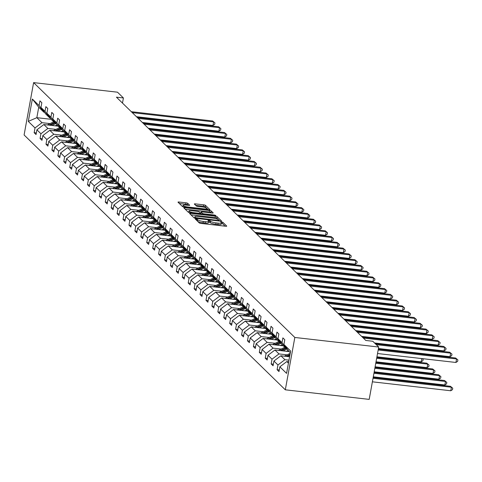<?xml version="1.0" encoding="UTF-8"?>
<svg xmlns="http://www.w3.org/2000/svg" width="482" height="482" viewBox="0 0 482 482"><rect width="100%" height="100%" fill="white"/><g stroke="black" fill="none" stroke-linecap="round" stroke-linejoin="round"><path stroke-width="0.72" d="M195.981 218.9L195.282 219.045L199.241 222.907A1.446 0.307 10.3 0 0 200.988 223.431L225.684 226.245A1.446 0.307 10.3 0 0 226.733 226.142A1.446 0.307 10.3 0 0 226.685 226.04L222.726 222.178L220.768 221.883L221.316 222.455A4.621 0.976 10.3 0 1 221.473 222.78A4.621 0.976 10.3 0 1 218.117 223.118L216.063 222.883A4.621 0.976 10.3 0 1 210.477 221.22L208.742 220.352L208.007 220.431L208.555 220.997A4.621 0.976 10.3 0 1 208.712 221.322A4.621 0.976 10.3 0 1 205.356 221.666L203.302 221.431A4.621 0.976 10.3 0 1 197.716 219.762L195.981 218.9M187.721 203.332A1.446 0.307 10.3 0 0 185.974 202.814L179.045 202.024A1.446 0.307 10.3 0 0 177.997 202.127A1.446 0.307 10.3 0 0 178.045 202.229L182.449 206.519A1.446 0.307 10.3 0 0 184.19 207.043L208.893 209.863A1.446 0.307 10.3 0 0 209.941 209.754A1.446 0.307 10.3 0 0 209.893 209.652L205.489 205.362A1.446 0.307 10.3 0 0 203.747 204.838L195.373 203.886A1.446 0.307 10.3 0 0 194.324 203.988A1.446 0.307 10.3 0 0 194.379 204.091L196.258 205.928A1.446 0.307 10.3 0 0 198.006 206.453L202.157 206.923A3.862 0.813 10.3 0 1 206.953 208.585A3.862 0.813 10.3 0 1 204.151 208.869L187.89 207.013A3.862 0.813 10.3 0 1 183.088 205.35A3.862 0.813 10.3 0 1 185.895 205.067L188.607 205.374A1.446 0.307 10.3 0 0 189.655 205.272A1.446 0.307 10.3 0 0 189.601 205.169L187.721 203.332L187.462 204.748A1.446 0.307 10.3 0 0 185.721 204.229L179.352 203.5M294.827 337.46L378.707 347.034L372.779 341.256L365.79 340.455L116.427 97.171L123.416 97.966L117.494 92.189L33.613 82.615L294.827 337.46L285.314 389.811L24.1 134.966L33.613 82.615M190.643 213.333A1.446 0.307 10.3 0 0 189.595 213.442A1.446 0.307 10.3 0 0 189.643 213.544L194.041 217.834A1.446 0.307 10.3 0 0 195.788 218.352L220.485 221.172A1.446 0.307 10.3 0 0 221.533 221.069A1.446 0.307 10.3 0 0 221.485 220.967L217.087 216.671A1.446 0.307 10.3 0 0 215.34 216.153L190.643 213.333L190.456 214.339M188.245 212.176L183.847 207.887A1.446 0.307 10.3 0 1 183.793 207.784A1.446 0.307 10.3 0 1 184.841 207.676L209.543 210.495A1.446 0.307 10.3 0 1 211.291 211.02L213.171 212.857A1.446 0.307 10.3 0 1 213.219 212.954A1.446 0.307 10.3 0 1 212.17 213.062L202.157 211.917A1.446 0.307 10.3 0 0 201.108 212.026A1.446 0.307 10.3 0 0 201.157 212.128L202.404 213.345A1.446 0.307 10.3 0 0 204.151 213.863L214.58 215.056L215.834 215.49L215.099 215.562L189.986 212.701A1.446 0.307 10.3 0 1 188.245 212.176M44.471 112.282L43.868 112.21L38.735 107.209L32.348 99.039L39.072 105.6L39.934 100.859L41.832 102.708L40.97 107.45L45.001 111.378L45.862 106.636L47.76 108.492L46.899 113.234L50.923 117.162L51.785 112.42L53.683 114.27L52.821 119.012L56.852 122.94L57.713 118.198L59.611 120.054L58.75 124.796L62.774 128.724L63.636 123.982L65.534 125.832L64.672 130.574L68.703 134.502L69.565 129.76L71.463 131.616L70.601 136.358L74.626 140.286L75.487 135.544L77.385 137.394L76.524 142.136L80.554 146.064L81.416 141.322L83.314 143.178L82.452 147.92L86.477 151.848L87.338 147.106L89.236 148.962L88.375 153.698L92.405 157.626L93.267 152.884L95.165 154.74L94.303 159.482L98.328 163.41L99.19 158.668L101.087 160.524L100.226 165.26L104.257 169.188L105.112 164.452L107.016 166.302L106.154 171.044L110.179 174.972L111.041 170.23L112.939 172.086L112.077 176.822L116.102 180.75L116.963 176.014L118.867 177.864L118.006 182.606L122.03 186.534L122.892 181.792L124.79 183.648L123.928 188.384L127.953 192.312L128.815 187.576L130.718 189.426L129.857 194.168L133.882 198.096L134.743 193.354L136.641 195.21L135.779 199.946L139.804 203.874L140.666 199.138L142.57 200.988L141.708 205.73L145.733 209.658L146.594 204.916L148.492 206.772L147.631 211.508L151.655 215.436L152.517 210.7L154.421 212.55L153.559 217.292L157.584 221.22L158.445 216.478L160.343 218.334L159.482 223.07L163.506 226.998L164.368 222.262L166.266 224.112L165.41 228.854L169.435 232.782L170.297 228.04L172.195 229.896L171.333 234.632L175.358 238.56L176.219 233.824L178.117 235.674L177.256 240.416L181.286 244.344L182.148 239.602L184.046 241.458L183.184 246.194L187.209 250.122L188.07 245.386L189.968 247.236L189.107 251.978L193.137 255.906L193.999 251.164L195.897 253.02L195.035 257.756L199.06 261.684L199.922 256.948L201.819 258.798L200.958 263.54L204.989 267.468L205.85 262.726L207.748 264.582L206.886 269.317L210.911 273.246L211.773 268.51L213.671 270.36L212.809 275.102L216.84 279.03L217.701 274.288L219.599 276.144L218.738 280.879L222.762 284.808L223.624 280.072L225.522 281.922L224.66 286.663L228.691 290.592L229.553 285.85L231.45 287.706L230.589 292.441L234.613 296.37L235.475 291.634L237.373 293.484L236.511 298.225L240.542 302.154L241.398 297.412L243.302 299.268L242.44 304.009L246.465 307.932L247.326 303.196L249.224 305.046L248.363 309.787L252.387 313.716L253.249 308.974L255.153 310.83L254.291 315.571L258.316 319.5L259.177 314.758L261.075 316.608L260.214 321.349L264.238 325.278L265.1 320.536L267.004 322.392L266.142 327.133L270.167 331.062L271.029 326.32L272.926 328.17L272.065 332.911L276.09 336.84L276.951 332.098L278.855 333.954L277.993 338.695L282.018 342.624L282.88 337.882L284.778 339.732L283.916 344.473L290.64 351.035L286.579 373.387L279.855 366.826L278.994 371.568L277.096 369.718L277.957 364.976L273.927 361.048L273.065 365.79L271.167 363.934L272.029 359.192L268.004 355.264L267.142 360.006L265.245 358.156L266.106 353.414L262.075 349.486L261.214 354.228L259.316 352.372L260.178 347.63L256.153 343.702L255.291 348.444L253.393 346.594L254.255 341.852L250.224 337.924L249.363 342.666L247.465 340.81L248.326 336.068L244.302 332.14L243.44 336.882L241.542 335.032L242.404 330.291L238.373 326.362L237.512 331.104L235.614 329.248L236.475 324.507L232.451 320.578L231.589 325.32L229.691 323.47L230.553 318.729L226.522 314.8L225.66 319.542L223.762 317.686L224.624 312.945L220.599 309.016L219.738 313.758L217.84 311.908L218.701 307.167L214.677 303.238L213.815 307.98L211.911 306.124L212.773 301.383L208.748 297.454L207.887 302.196L205.989 300.346L206.85 295.605L202.826 291.676L201.964 296.418L200.06 294.562L200.922 289.821L196.897 285.892L196.035 290.634L194.138 288.784L194.999 284.043L190.974 280.114L190.113 284.856L188.209 283L189.071 278.259L185.046 274.33L184.184 279.072L182.286 277.216L183.148 272.481L179.123 268.552L178.262 273.294L176.358 271.438L177.219 266.697L173.195 262.768L172.333 267.51L170.435 265.654L171.297 260.919L167.272 256.99L166.411 261.726L164.513 259.876L165.368 255.135L161.343 251.206L160.482 255.948L158.584 254.092L159.446 249.357L155.421 245.428L154.559 250.164L152.661 248.314L153.523 243.573L149.492 239.644L148.631 244.386L146.733 242.53L147.594 237.795L143.57 233.866L142.708 238.602L140.81 236.752L141.672 232.011L137.641 228.082L136.78 232.824L134.882 230.968L135.743 226.233L131.719 222.304L130.857 227.04L128.959 225.19L129.821 220.449L125.79 216.52L124.928 221.262L123.031 219.406L123.892 214.671L119.867 210.742L119.006 215.478L117.108 213.628L117.97 208.887L113.939 204.958L113.077 209.7L111.179 207.844L112.041 203.109L108.016 199.18L107.155 203.916L105.257 202.066L106.118 197.325L102.088 193.396L101.226 198.138L99.328 196.282L100.19 191.547L96.165 187.618L95.303 192.354L93.406 190.504L94.267 185.763L90.236 181.835L89.381 186.576L87.477 184.72L88.339 179.985L84.314 176.057L83.452 180.792L81.554 178.943L82.416 174.201L78.391 170.273L77.53 175.014L75.626 173.159L76.487 168.423L72.463 164.495L71.601 169.23L69.703 167.381L70.565 162.639L66.54 158.711L65.679 163.452L63.775 161.597L64.636 156.861L60.611 152.933L59.75 157.668L57.852 155.819L58.714 151.077L54.689 147.149L53.827 151.89L51.923 150.035L52.785 145.299L48.76 141.371L47.899 146.106L46.001 144.257L46.862 139.515L42.838 135.587L41.976 140.328L40.072 138.473L40.934 133.737L36.909 129.809L36.048 134.544L34.15 132.695L35.011 127.953L28.287 121.392L32.348 99.039M43.868 112.21L39.072 105.6M55.978 129.387L47.887 128.459L43.862 124.531L58.171 126.17M43.862 124.531L36.909 129.809M47.887 128.459L40.934 133.737M50.399 118.06L49.791 117.994L45.766 114.065L40.97 107.45M49.791 117.994L45.001 111.378M61.907 135.165L53.815 134.243L49.785 130.315L64.094 131.948M49.785 130.315L42.838 135.587M53.815 134.243L46.862 139.515M56.322 123.844L55.713 123.772L51.688 119.843L46.899 113.234M55.713 123.772L50.923 117.162M67.829 140.949L59.738 140.021L55.713 136.093L70.023 137.732M55.713 136.093L48.76 141.371M59.738 140.021L52.785 145.299M62.25 129.622L61.642 129.556L57.617 125.627L52.821 119.012M61.642 129.556L56.852 122.94M73.758 146.727L65.666 145.805L61.636 141.877L75.945 143.509M61.636 141.877L54.689 147.149M65.666 145.805L58.714 151.077M68.173 135.406L67.564 135.334L63.54 131.405L58.75 124.796M67.564 135.334L62.774 128.724M79.681 152.511L71.589 151.583L67.564 147.661L81.874 149.293M67.564 147.661L60.611 152.933M71.589 151.583L64.636 156.861M74.101 141.184L73.493 141.118L69.468 137.189L64.672 130.574M73.493 141.118L68.703 134.502M85.609 158.289L77.518 157.367L73.487 153.439L87.796 155.071M73.487 153.439L66.54 158.711M77.518 157.367L70.565 162.639M80.024 146.968L79.416 146.896L75.391 142.967L70.601 136.358M79.416 146.896L74.626 140.286M91.532 164.073L83.44 163.145L79.416 159.223L93.725 160.855M79.416 159.223L72.463 164.495M83.44 163.145L76.487 168.423M85.953 152.746L85.344 152.68L81.319 148.751L76.524 142.136M85.344 152.68L80.554 146.064M97.46 169.851L89.369 168.929L85.338 165.001L99.647 166.633M85.338 165.001L78.391 170.273M89.369 168.929L82.416 174.201M91.875 158.53L91.267 158.458L87.242 154.529L82.452 147.92M91.267 158.458L86.477 151.848M103.383 175.635L95.291 174.713L91.267 170.785L105.576 172.417M91.267 170.785L84.314 176.057M95.291 174.713L88.339 179.985M97.804 164.308L97.195 164.242L93.171 160.313L88.375 153.698M97.195 164.242L92.405 157.626M109.306 181.413L101.214 180.491L97.189 176.563L111.499 178.195M97.189 176.563L90.236 181.835M101.214 180.491L94.267 185.763M103.726 170.092L103.118 170.019L99.093 166.091L94.303 159.482M103.118 170.019L98.328 163.41M115.234 187.197L107.143 186.275L103.118 182.347L117.427 183.979M103.118 182.347L96.165 187.618M107.143 186.275L100.19 191.547M109.649 175.87L109.046 175.803L105.022 171.875L100.226 165.26M109.046 175.803L104.257 169.188M121.157 192.975L113.065 192.053L109.04 188.125L123.35 189.757M109.04 188.125L102.088 193.396M113.065 192.053L106.118 197.325M115.578 181.654L114.969 181.581L110.944 177.653L106.154 171.044M114.969 181.581L110.179 174.972M127.085 198.759L118.994 197.837L114.969 193.909L129.272 195.541M114.969 193.909L108.016 199.18M118.994 197.837L112.041 203.109M121.5 187.432L120.898 187.365L116.867 183.437L112.077 176.822M120.898 187.365L116.102 180.75M133.008 204.537L124.916 203.615L120.892 199.687L135.201 201.319M120.892 199.687L113.939 204.958M124.916 203.615L117.97 208.887M127.429 193.216L126.82 193.143L122.796 189.215L118.006 182.606M126.82 193.143L122.03 186.534M138.936 210.321L130.845 209.399L126.82 205.471L141.124 207.103M126.82 205.471L119.867 210.742M130.845 209.399L123.892 214.671M133.351 198.994L132.749 198.927L128.718 194.999L123.928 188.384M132.749 198.927L127.953 192.312M144.859 216.099L136.768 215.177L132.743 211.249L147.052 212.881M132.743 211.249L125.79 216.52M136.768 215.177L129.821 220.449M139.28 204.778L138.671 204.705L134.647 200.777L129.857 194.168M138.671 204.705L133.882 198.096M150.788 221.883L142.696 220.961L138.671 217.033L152.975 218.665M138.671 217.033L131.719 222.304M142.696 220.961L135.743 226.233M145.203 210.556L144.6 210.489L140.569 206.561L135.779 199.946M144.6 210.489L139.804 203.874M156.71 227.661L148.619 226.739L144.594 222.811L158.903 224.443M144.594 222.811L137.641 228.082M148.619 226.739L141.672 232.011M151.131 216.34L150.523 216.267L146.498 212.339L141.708 205.73M150.523 216.267L145.733 209.658M162.639 233.445L154.547 232.523L150.523 228.595L164.826 230.227M150.523 228.595L143.57 233.866M154.547 232.523L147.594 237.795M157.054 222.118L156.451 222.051L152.42 218.123L147.631 211.508M156.451 222.051L151.655 215.436M168.561 239.223L160.47 238.301L156.445 234.373L170.755 236.005M156.445 234.373L149.492 239.644M160.47 238.301L153.523 243.573M162.982 227.902L162.374 227.829L158.349 223.901L153.559 217.292M162.374 227.829L157.584 221.22M174.49 245.007L166.398 244.085L162.368 240.157L176.677 241.789M162.368 240.157L155.421 245.428M166.398 244.085L159.446 249.357M168.905 233.68L168.302 233.613L164.272 229.685L159.482 223.07M168.302 233.613L163.506 226.998M180.413 250.785L172.321 249.863L168.296 245.934L182.606 247.567M168.296 245.934L161.343 251.206M172.321 249.863L165.368 255.135M174.833 239.464L174.225 239.391L170.2 235.463L165.41 228.854M174.225 239.391L169.435 232.782M186.341 256.569L178.25 255.647L174.219 251.718L188.528 253.351M174.219 251.718L167.272 256.99M178.25 255.647L171.297 260.919M180.756 245.242L180.154 245.175L176.123 241.247L171.333 234.632M180.154 245.175L175.358 238.56M192.264 262.347L184.172 261.425L180.148 257.496L194.457 259.129M180.148 257.496L173.195 262.768M184.172 261.425L177.219 266.697M186.685 251.026L186.076 250.953L182.051 247.025L177.256 240.416M186.076 250.953L181.286 244.344M198.192 268.131L190.101 267.209L186.07 263.28L200.379 264.913M186.07 263.28L179.123 268.552M190.101 267.209L183.148 272.481M192.607 256.804L191.999 256.737L187.974 252.809L183.184 246.194M191.999 256.737L187.209 250.122M204.115 273.909L196.023 272.987L191.999 269.058L206.308 270.691M191.999 269.058L185.046 274.33M196.023 272.987L189.071 278.259M198.536 262.588L197.927 262.515L193.903 258.587L189.107 251.978M197.927 262.515L193.137 255.906M210.044 279.693L201.952 278.771L197.921 274.842L212.231 276.475M197.921 274.842L190.974 280.114M201.952 278.771L194.999 284.043M204.458 268.366L203.85 268.299L199.825 264.371L195.035 257.756M203.85 268.299L199.06 261.684M215.966 285.477L207.875 284.549L203.85 280.62L218.159 282.253M203.85 280.62L196.897 285.892M207.875 284.549L200.922 289.821M210.387 274.15L209.778 274.077L205.754 270.149L200.958 263.54M209.778 274.077L204.989 267.468M221.895 291.255L213.803 290.333L209.772 286.404L224.082 288.037M209.772 286.404L202.826 291.676M213.803 290.333L206.85 295.605M216.31 279.928L215.701 279.861L211.676 275.933L206.886 269.317M215.701 279.861L210.911 273.246M227.817 297.039L219.726 296.111L215.701 292.182L230.01 293.815M215.701 292.182L208.748 297.454M219.726 296.111L212.773 301.383M222.238 285.712L221.63 285.639L217.605 281.711L212.809 275.102M221.63 285.639L216.84 279.03M233.746 302.817L225.654 301.895L221.624 297.966L235.933 299.599M221.624 297.966L214.677 303.238M225.654 301.895L218.701 307.167M228.161 291.49L227.552 291.423L223.528 287.495L218.738 280.879M227.552 291.423L222.762 284.808M239.668 308.601L231.577 307.673L227.552 303.744L241.862 305.377M227.552 303.744L220.599 309.016M231.577 307.673L224.624 312.945M234.089 297.274L233.481 297.201L229.456 293.279L224.66 286.663M233.481 297.201L228.691 290.592M245.591 314.378L237.499 313.457L233.475 309.528L247.784 311.161M233.475 309.528L226.522 314.8M237.499 313.457L230.553 318.729M240.012 303.051L239.403 302.985L235.379 299.057L230.589 292.441M239.403 302.985L234.613 296.37M251.52 320.162L243.428 319.235L239.403 315.306L253.713 316.939M239.403 315.306L232.451 320.578M243.428 319.235L236.475 324.507M245.934 308.835L245.332 308.769L241.307 304.841L236.511 298.225M245.332 308.769L240.542 302.154M257.442 325.94L249.351 325.019L245.326 321.09L259.635 322.723M245.326 321.09L238.373 326.362M249.351 325.019L242.404 330.291M251.863 314.619L251.255 314.547L247.23 310.619L242.44 304.009M251.255 314.547L246.465 307.932M263.371 331.724L255.279 330.797L251.255 326.868L265.558 328.501M251.255 326.868L244.302 332.14M255.279 330.797L248.326 336.068M257.786 320.397L257.183 320.331L253.152 316.403L248.363 309.787M257.183 320.331L252.387 313.716M269.293 337.502L261.202 336.581L257.177 332.652L271.487 334.285M257.177 332.652L250.224 337.924M261.202 336.581L254.255 341.852M263.714 326.181L263.106 326.109L259.081 322.181L254.291 315.571M263.106 326.109L258.316 319.5M275.222 343.286L267.13 342.359L263.106 338.43L277.409 340.063M263.106 338.43L256.153 343.702M267.13 342.359L260.178 347.63M269.637 331.959L269.034 331.893L265.004 327.965L260.214 321.349M269.034 331.893L264.238 325.278M281.145 349.064L273.053 348.143L269.028 344.214L283.338 345.847M269.028 344.214L262.075 349.486M273.053 348.143L266.106 353.414M275.565 337.743L274.957 337.671L270.932 333.743L266.142 327.133M274.957 337.671L270.167 331.062M287.073 354.848L278.982 353.921L274.957 349.992L289.26 351.625M274.957 349.992L268.004 355.264M278.982 353.921L272.029 359.192M281.488 343.521L280.886 343.455L276.855 339.527L272.065 332.911M280.886 343.455L276.09 336.84M288.977 360.168L284.904 359.705L280.879 355.776L289.598 356.77M280.879 355.776L273.927 361.048M284.904 359.705L277.957 364.976M287.417 349.305L286.808 349.233L282.783 345.305L277.993 338.695M286.808 349.233L282.018 342.624M288.435 363.151L286.808 361.554L288.688 361.771M286.808 361.554L279.855 366.826M378.707 347.034L369.194 399.385L285.314 389.811M122.488 103.082L123.416 97.966M38.735 107.209L36.837 117.68L41.964 122.681L50.056 123.603M51.315 119.331L36.837 117.68L28.287 121.392M290.339 352.679L288.706 351.089L283.916 344.473M41.964 122.681L35.011 127.953M279.283 369.965L277.096 369.718M273.36 364.187L271.167 363.934M267.432 358.403L265.245 358.156M261.509 352.625L259.316 352.372M255.581 346.841L253.393 346.594M249.658 341.063L247.465 340.81M243.729 335.279L241.542 335.032M237.807 329.501L235.614 329.248M231.878 323.717L229.691 323.47M225.956 317.939L223.762 317.686M220.027 312.155L217.84 311.908M214.104 306.377L211.911 306.124M208.176 300.593L205.989 300.346M202.253 294.815L200.06 294.562M196.325 289.031L194.138 288.784M190.402 283.247L188.209 283M184.479 277.469L182.286 277.216M178.551 271.685L176.358 271.438M172.628 265.907L170.435 265.654M166.7 260.123L164.513 259.876M160.777 254.345L158.584 254.092M154.849 248.561L152.661 248.314M148.926 242.783L146.733 242.53M142.997 236.999L140.81 236.752M137.075 231.221L134.882 230.968M131.146 225.437L128.959 225.19M125.224 219.659L123.031 219.406M119.295 213.875L117.108 213.628M113.372 208.097L111.179 207.844M107.444 202.313L105.257 202.066M101.521 196.536L99.328 196.282M95.593 190.752L93.406 190.504M89.67 184.974L87.477 184.72M83.741 179.19L81.554 178.943M77.819 173.412L75.626 173.159M71.89 167.628L69.703 167.381M65.968 161.85L63.775 161.597M60.039 156.066L57.852 155.819M54.117 150.288L51.923 150.035M48.194 144.504L46.001 144.257M42.265 138.726L40.072 138.473M36.343 132.942L34.15 132.695M197.56 221.268A4.621 0.976 10.3 0 0 203.043 222.841L203.302 221.431M208.712 221.322L208.453 222.738A4.621 0.976 10.3 0 1 205.097 223.076L203.043 222.841M221.473 222.78L221.214 224.196A4.621 0.976 10.3 0 1 217.864 224.534L215.803 224.299A4.621 0.976 10.3 0 1 210.218 222.636L208.628 221.786M225.124 226.185L222.467 223.588L221.389 223.244M218.509 219.732L216.828 218.087A1.446 0.307 10.3 0 0 215.086 217.569L190.944 214.815M219.925 221.111L219.183 220.388M195.553 217.653L218.454 220.491L219.19 220.419L218.611 219.822A4.621 0.976 10.3 0 0 213.032 218.153L198.21 216.46A4.621 0.976 10.3 0 0 194.855 216.798A4.621 0.976 10.3 0 0 195.011 217.123L195.553 217.653L195.433 218.304M185.148 209.158L209.284 211.911L209.543 210.495M211.61 212.996L211.032 212.429A1.446 0.307 10.3 0 0 209.284 211.911M200.928 213.363A1.446 0.307 10.3 0 0 200.849 213.442A1.446 0.307 10.3 0 0 200.898 213.538L201.368 213.996M191.758 210.73A3.862 0.813 10.3 0 0 188.956 211.014A3.862 0.813 10.3 0 0 193.752 212.676L199.482 213.333A1.446 0.307 10.3 0 0 200.53 213.225A1.446 0.307 10.3 0 0 200.482 213.122L199.235 211.905A1.446 0.307 10.3 0 0 197.487 211.387L191.758 210.73M188.04 205.314L187.462 204.748M206.73 208.236L205.236 206.778A1.446 0.307 10.3 0 0 203.488 206.254L195.68 205.362M208.326 209.797L206.892 208.393M372.381 381.816L450.772 390.763L451.417 387.227L450.471 386.305L373.17 377.478M373.026 378.28L451.417 387.227L452.755 388.221L452.502 389.637L450.772 390.763M450.471 386.305L452.755 388.221M377.527 353.523L455.918 362.47L456.562 358.933L378.171 349.986M455.611 358.006L457.9 359.921L455.611 358.006L378.316 349.185M457.9 359.921L457.641 361.337L455.918 362.47M288.971 356.698L289.67 356.355M284.476 356.186A3.898 3.639 -45.7 0 1 285.079 355.824L290.23 353.3M373.291 376.816L444.85 384.985L445.495 381.449L444.543 380.521L374.08 372.478M287.224 356.499L289.881 355.192M290.019 354.457L286.115 356.373M373.936 373.279L445.495 381.449L446.832 382.437L446.573 383.853L444.85 384.985M444.543 380.521L446.832 382.437M286.356 351.294L288.17 350.408A9.345 8.712 -45.7 0 1 288.206 350.39M283.048 350.92L286.7 349.125M278.554 350.408A3.898 3.639 -45.7 0 1 279.156 350.04L284.802 347.275M374.201 371.815L438.921 379.201L439.566 375.665L438.62 374.743L374.99 367.477M281.295 350.721L285.977 348.42M285.519 347.98L280.193 350.595M374.845 368.278L439.566 375.665L440.909 376.659L440.65 378.075L438.921 379.201M438.62 374.743L440.909 376.659M378.436 348.522L449.989 356.686L450.634 353.149L376.273 344.66M449.688 352.222L451.977 354.137L449.688 352.222L375.321 343.738M451.977 354.137L451.718 355.553L449.989 356.686M374.538 342.973L444.067 350.908L444.711 347.371L363.356 338.087M443.759 346.444L446.049 348.359L443.759 346.444L362.41 337.159M446.049 348.359L445.79 349.775L444.067 350.908M280.434 345.516L282.247 344.624A9.345 8.712 -45.7 0 1 282.277 344.612M277.12 345.136L280.771 343.347M272.625 344.624A3.898 3.639 -45.7 0 1 273.228 344.262L278.873 341.491M375.11 366.814L432.999 373.423L433.643 369.887L432.691 368.959L375.9 362.476M275.373 344.937L280.054 342.642M279.596 342.196L274.264 344.811M375.755 363.277L433.643 369.887L434.981 370.875L434.722 372.291L432.999 373.423M432.691 368.959L434.981 370.875M361.627 336.394L438.144 345.124L438.783 341.587L357.433 332.303M437.837 340.66L440.126 342.575L437.837 340.66L356.481 331.375M440.126 342.575L439.867 343.991L438.144 345.124M274.505 339.732L276.319 338.846A9.345 8.712 -45.7 0 1 276.355 338.828M271.197 339.358L274.848 337.563M266.703 338.846A3.898 3.639 -45.7 0 1 267.305 338.478L272.951 335.713M376.02 361.813L427.076 367.639L427.715 364.103L426.769 363.175L376.81 357.475M269.444 339.153L274.125 336.858M273.668 336.418L268.341 339.033M376.665 358.277L427.715 364.103L429.058 365.097L428.799 366.513L427.076 367.639M426.769 363.175L429.058 365.097M355.698 330.61L432.215 339.346L432.86 335.809L351.511 326.519M431.908 334.882L434.198 336.798L431.908 334.882L350.559 325.597M434.198 336.798L433.939 338.213L432.215 339.346M268.582 333.954L270.396 333.062A9.345 8.712 -45.7 0 1 270.426 333.05M265.269 333.574L268.92 331.785M260.774 333.062A3.898 3.639 -45.7 0 1 261.377 332.701L267.022 329.929M376.93 356.813L421.148 361.862L421.744 358.566M263.521 333.375L268.203 331.08M267.745 330.634L262.413 333.249M422.377 358.638L423.13 359.313L422.871 360.729L421.148 361.862M423.13 359.313L422.19 358.62M349.775 324.832L426.293 333.562L426.932 330.025L345.582 320.741M425.986 329.098L428.275 331.014L425.986 329.098L344.63 319.813M428.275 331.014L428.016 332.429L426.293 333.562M262.66 328.17L264.473 327.284A9.345 8.712 -45.7 0 1 264.504 327.266M259.346 327.796L262.997 326.001M254.851 327.278A3.898 3.639 -45.7 0 1 255.454 326.917L261.099 324.151M257.593 327.591L262.274 325.296M261.816 324.85L256.49 327.471M415.701 353.451L415.821 352.788M416.448 352.86L417.189 353.619M417.207 353.535L416.267 352.836M343.847 319.048L420.364 327.784L421.009 324.247L339.659 314.957M420.057 323.32L422.346 325.236L420.057 323.32L338.707 314.035M422.346 325.236L422.087 326.651L420.364 327.784M256.731 322.392L258.545 321.5A9.345 8.712 -45.7 0 1 258.575 321.488M253.418 322.012L257.069 320.223M248.923 321.5A3.898 3.639 -45.7 0 1 249.525 321.139L255.171 318.367M251.67 321.813L256.352 319.518M255.894 319.072L250.562 321.687M409.772 347.667L409.893 347.004M410.525 347.076L411.267 347.835M411.279 347.751L410.339 347.058M337.924 313.27L414.442 322L415.08 318.463L333.731 309.179M414.134 317.536L416.424 319.452L414.134 317.536L332.779 308.251M416.424 319.452L416.165 320.867L414.442 322M250.809 316.608L252.622 315.722A9.345 8.712 -45.7 0 1 252.652 315.704M247.495 316.234L251.146 314.439M243 315.716A3.898 3.639 -45.7 0 1 243.603 315.355L249.248 312.589M245.742 316.029L250.423 313.734M249.965 313.288L244.639 315.909M403.85 341.889L403.97 341.226M404.597 341.298L405.338 342.057M405.356 341.973L404.416 341.274M331.996 307.486L408.513 316.222L409.158 312.679L327.808 303.395M408.206 311.758L410.495 313.674L408.206 311.758L326.856 302.473M410.495 313.674L410.242 315.089L408.513 316.222M244.88 310.83L246.694 309.938A9.345 8.712 -45.7 0 1 246.724 309.926M241.566 310.45L245.218 308.661M237.072 309.938A3.898 3.639 -45.7 0 1 237.674 309.577L243.32 306.805M239.819 310.251L244.501 307.956M244.043 307.51L238.71 310.125M397.921 336.105L398.042 335.442M398.674 335.514L399.415 336.273M399.427 336.189L398.487 335.496M238.958 305.046L240.771 304.16A9.345 8.712 -45.7 0 1 240.801 304.142M235.644 304.672L239.295 302.877M231.149 304.154A3.898 3.639 -45.7 0 1 231.752 303.793L237.397 301.027M233.891 304.467L238.572 302.172M238.12 301.726L232.788 304.341M391.999 330.327L392.119 329.664M392.746 329.736L393.487 330.495M393.505 330.411L392.565 329.712M233.029 299.268L234.842 298.376A9.345 8.712 -45.7 0 1 234.873 298.364M229.715 298.888L233.366 297.099M225.221 298.376A3.898 3.639 -45.7 0 1 225.823 298.015L231.468 295.243M227.968 298.689L232.649 296.394M232.191 295.948L226.859 298.563M386.076 324.543L386.19 323.88M386.823 323.952L387.564 324.711M387.576 324.627L386.636 323.934M227.106 293.484L228.92 292.598A9.345 8.712 -45.7 0 1 228.95 292.58M223.793 293.11L227.444 291.315M219.298 292.592A3.898 3.639 -45.7 0 1 219.9 292.231L225.546 289.465M222.039 292.905L226.721 290.61M226.269 290.164L220.937 292.779M380.147 318.765L380.268 318.102M380.894 318.174L381.636 318.933M381.654 318.849L380.714 318.15M221.178 287.706L222.991 286.814A9.345 8.712 -45.7 0 1 223.021 286.802M217.864 287.326L221.521 285.537M213.369 286.814A3.898 3.639 -45.7 0 1 213.972 286.453L219.617 283.681M216.117 287.127L220.798 284.832M220.34 284.386L215.008 287.001M374.225 312.981L374.345 312.318M374.972 312.39L375.713 313.149M375.725 313.065L374.785 312.372M215.255 281.922L217.069 281.036A9.345 8.712 -45.7 0 1 217.099 281.018M211.941 281.548L215.593 279.753M207.447 281.03A3.898 3.639 -45.7 0 1 208.049 280.669L213.695 277.903M210.188 281.343L214.87 279.048M214.418 278.602L209.086 281.217M368.296 307.203L368.417 306.54M369.049 306.612L369.784 307.371M369.802 307.287L368.863 306.588M209.327 276.144L211.14 275.252A9.345 8.712 -45.7 0 1 211.17 275.24M206.013 275.764L209.67 273.975M201.518 275.252A3.898 3.639 -45.7 0 1 202.121 274.891L207.766 272.119M204.266 275.565L208.947 273.27M208.489 272.824L203.163 275.439M362.374 301.419L362.494 300.756M363.121 300.828L363.862 301.587M363.874 301.503L362.934 300.81M203.404 270.36L205.218 269.474A9.345 8.712 -45.7 0 1 205.248 269.456M200.09 269.986L203.741 268.191M195.596 269.468A3.898 3.639 -45.7 0 1 196.198 269.107L201.844 266.341M198.337 269.781L203.018 267.486M202.567 267.04L197.234 269.655M356.445 295.641L356.566 294.978M357.198 295.05L357.933 295.809M357.951 295.725L357.011 295.026M197.475 264.582L199.289 263.69A9.345 8.712 -45.7 0 1 199.325 263.678M194.162 264.202L197.819 262.413M189.673 263.69A3.898 3.639 -45.7 0 1 190.276 263.329L195.915 260.557M192.414 264.003L197.096 261.708M196.638 261.262L191.312 263.877M350.522 289.857L350.643 289.194M351.27 289.266L352.011 290.025M352.023 289.941L351.083 289.248M191.553 258.798L193.366 257.912A9.345 8.712 -45.7 0 1 193.396 257.894M188.239 258.418L191.89 256.629M183.744 257.906A3.898 3.639 -45.7 0 1 184.347 257.545L189.992 254.773M186.486 258.219L191.167 255.924M190.715 255.478L185.383 258.093M344.594 284.079L344.714 283.416M345.347 283.488L346.082 284.247M346.1 284.163L345.16 283.464M326.073 301.708L402.591 310.438L403.229 306.901L321.88 297.617M402.283 305.974L404.573 307.89L402.283 305.974L320.934 296.689M404.573 307.89L404.314 309.305L402.591 310.438M320.144 295.924L396.662 304.66L397.307 301.117L315.957 291.833M396.355 300.196L398.644 302.112L396.355 300.196L315.005 290.911M398.644 302.112L398.391 303.527L396.662 304.66M314.222 290.146L390.739 298.876L391.378 295.339L310.028 286.055M390.432 294.412L392.722 296.328L390.432 294.412L309.083 285.127M392.722 296.328L392.462 297.743L390.739 298.876M308.293 284.362L384.811 293.098L385.455 289.555L304.106 280.271M384.503 288.634L386.793 290.55L384.503 288.634L303.154 279.349M386.793 290.55L386.54 291.965L384.811 293.098M302.371 278.584L378.888 287.314L379.527 283.778L298.177 274.493M378.581 282.85L380.87 284.766L378.581 282.85L297.231 273.565M380.87 284.766L380.611 286.181L378.888 287.314M296.442 272.8L372.96 281.536L373.604 277.993L292.255 268.709M372.652 277.072L374.942 278.988L372.652 277.072L291.303 267.787M374.942 278.988L374.689 280.404L372.96 281.536M290.519 267.022L367.037 275.752L367.676 272.216L286.326 262.931M366.73 271.288L369.019 273.204L366.73 271.288L285.38 262.003M369.019 273.204L368.76 274.62L367.037 275.752M284.591 261.238L361.108 269.968L361.753 266.432L280.404 257.147M360.801 265.51L363.091 267.426L360.801 265.51L279.452 256.225M363.091 267.426L362.838 268.842L361.108 269.968M278.668 255.46L355.186 264.19L355.83 260.654L274.475 251.369M354.879 259.726L357.168 261.642L354.879 259.726L273.529 250.441M357.168 261.642L356.909 263.058L355.186 264.19M272.74 249.676L349.257 258.406L349.902 254.87L268.552 245.585M348.95 253.948L351.239 255.864L348.95 253.948L267.6 244.663M351.239 255.864L350.986 257.28L349.257 258.406M185.624 253.02L187.438 252.128A9.345 8.712 -45.7 0 1 187.474 252.11M182.31 252.64L185.968 250.851M177.822 252.128A3.898 3.639 -45.7 0 1 178.424 251.767L184.064 248.995M180.563 252.441L185.245 250.146M184.787 249.7L179.461 252.315M338.671 278.295L338.792 277.632M339.418 277.704L340.159 278.463M340.172 278.379L339.232 277.686M266.817 243.892L343.335 252.628L343.979 249.092L262.624 239.807M343.027 248.164L345.317 250.08L343.027 248.164L261.678 238.879M345.317 250.08L345.058 251.496L343.335 252.628M179.702 247.236L181.515 246.35A9.345 8.712 -45.7 0 1 181.545 246.332M176.388 246.856L180.039 245.067M171.893 246.344A3.898 3.639 -45.7 0 1 172.496 245.983L178.141 243.211M174.641 246.657L179.316 244.362M178.864 243.916L173.532 246.531M332.743 272.517L332.863 271.854M333.496 271.926L334.231 272.685M334.249 272.601L333.309 271.902M260.889 238.114L337.406 246.844L338.051 243.308L256.701 234.023M337.099 242.386L339.388 244.302L337.099 242.386L255.749 233.101M339.388 244.302L339.135 245.718L337.406 246.844M173.773 241.458L175.587 240.566A9.345 8.712 -45.7 0 1 175.623 240.548M170.459 241.078L174.116 239.283M165.971 240.566A3.898 3.639 -45.7 0 1 166.573 240.205L172.213 237.433M168.712 240.88L173.393 238.584M172.936 238.138L167.609 240.753M326.82 266.733L326.941 266.07M327.567 266.142L328.308 266.901M328.32 266.817L327.38 266.124M254.966 232.33L331.483 241.066L332.128 237.53L250.773 228.245M331.176 236.602L333.466 238.518L331.176 236.602L249.827 227.317M333.466 238.518L333.207 239.934L331.483 241.066M167.85 235.674L169.664 234.788A9.345 8.712 -45.7 0 1 169.694 234.77M164.537 235.294L168.188 233.505M160.042 234.782A3.898 3.639 -45.7 0 1 160.645 234.421L166.29 231.649M162.789 235.096L167.465 232.8M167.013 232.354L161.681 234.969M320.892 260.955L321.012 260.292M321.645 260.364L322.38 261.123M322.398 261.033L321.458 260.34M249.043 226.552L325.555 235.282L326.2 231.746L244.85 222.461M325.254 230.824L327.537 232.74L325.254 230.824L243.898 221.539M327.537 232.74L327.284 234.156L325.555 235.282M161.922 229.896L163.735 229.004A9.345 8.712 -45.7 0 1 163.772 228.986M158.614 229.516L162.265 227.721M154.12 229.004A3.898 3.639 -45.7 0 1 154.722 228.643L160.367 225.871M156.861 229.318L161.542 227.022M161.084 226.576L155.758 229.191M314.969 255.171L315.089 254.508M315.716 254.58L316.457 255.34M316.469 255.255L315.529 254.562M243.115 220.768L319.632 229.504L320.277 225.968L238.921 216.683M319.325 225.04L321.614 226.956L319.325 225.04L237.975 215.755M321.614 226.956L321.355 228.372L319.632 229.504M155.999 224.112L157.813 223.226A9.345 8.712 -45.7 0 1 157.843 223.208M152.686 223.732L156.337 221.943M148.191 223.22A3.898 3.639 -45.7 0 1 148.793 222.859L154.439 220.087M150.938 223.534L155.62 221.238M155.162 220.792L149.83 223.407M309.04 249.393L309.161 248.73M309.793 248.802L310.529 249.562M310.547 249.471L309.607 248.778M237.192 214.99L313.704 223.72L314.348 220.184L232.999 210.899M313.402 219.262L315.692 221.178L313.402 219.262L232.047 209.977M315.692 221.178L315.433 222.594L313.704 223.72M150.071 218.334L151.884 217.442A9.345 8.712 -45.7 0 1 151.92 217.424M146.763 217.954L150.414 216.159M142.268 217.442A3.898 3.639 -45.7 0 1 142.871 217.081L148.516 214.309M145.01 217.756L149.691 215.46M149.233 215.014L143.907 217.629M303.118 243.609L303.238 242.946M303.865 243.018L304.606 243.778M304.624 243.693L303.678 243M231.264 209.206L307.781 217.942L308.426 214.406L227.07 205.121M307.474 213.478L309.763 215.394L307.474 213.478L226.124 204.193M309.763 215.394L309.504 216.81L307.781 217.942M144.148 212.55L145.962 211.658A9.345 8.712 -45.7 0 1 145.992 211.646M140.834 212.17L144.486 210.381M136.34 211.658A3.898 3.639 -45.7 0 1 136.942 211.297L142.588 208.525M139.087 211.972L143.769 209.676M143.311 209.23L137.979 211.845M297.189 237.831L297.31 237.168M297.942 237.24L298.677 238M298.695 237.909L297.755 237.216M138.22 206.772L140.033 205.88A9.345 8.712 -45.7 0 1 140.069 205.862M134.912 206.392L138.563 204.597M130.417 205.88A3.898 3.639 -45.7 0 1 131.02 205.519L136.665 202.747M133.159 206.194L137.84 203.898M137.382 203.452L132.056 206.067M291.267 232.047L291.387 231.384M292.014 231.456L292.755 232.216M292.773 232.131L291.827 231.438M132.297 200.988L134.11 200.096A9.345 8.712 -45.7 0 1 134.141 200.084M128.983 200.608L132.634 198.819M124.489 200.096A3.898 3.639 -45.7 0 1 125.091 199.735L130.736 196.963M127.236 200.41L131.917 198.114M131.459 197.668L126.127 200.283M285.338 226.269L285.458 225.606M286.091 225.678L286.826 226.438M286.844 226.347L285.904 225.654M126.374 195.21L128.188 194.318A9.345 8.712 -45.7 0 1 128.218 194.3M123.061 194.83L126.712 193.035M118.566 194.318A3.898 3.639 -45.7 0 1 119.168 193.957L124.814 191.185M121.307 194.632L125.989 192.336M125.531 191.89L120.205 194.505M279.415 220.485L279.536 219.822M280.163 219.894L280.904 220.654M280.922 220.569L279.982 219.876M120.446 189.426L122.259 188.534A9.345 8.712 -45.7 0 1 122.289 188.522M117.132 189.046L120.783 187.257M112.637 188.534A3.898 3.639 -45.7 0 1 113.24 188.173L118.885 185.401M115.385 188.848L120.066 186.552M119.608 186.106L114.276 188.721M273.487 214.707L273.607 214.044M274.24 214.116L274.981 214.876M274.993 214.785L274.053 214.092M114.523 183.648L116.337 182.756A9.345 8.712 -45.7 0 1 116.367 182.738M111.209 183.268L114.861 181.473M106.715 182.756A3.898 3.639 -45.7 0 1 107.317 182.395L112.963 179.623M109.456 183.07L114.138 180.774M113.686 180.328L108.354 182.943M267.564 208.923L267.685 208.26M268.311 208.332L269.052 209.092M269.07 209.007L268.131 208.308M108.595 177.864L110.408 176.972A9.345 8.712 -45.7 0 1 110.438 176.96M105.281 177.484L108.932 175.695M100.786 176.972A3.898 3.639 -45.7 0 1 101.389 176.611L107.034 173.839M103.534 177.286L108.215 174.99M107.757 174.544L102.425 177.159M261.636 203.139L261.756 202.482M262.389 202.548L263.13 203.314M263.142 203.223L262.202 202.53M102.672 172.086L104.486 171.194A9.345 8.712 -45.7 0 1 104.516 171.176M99.358 171.706L103.009 169.911M94.864 171.194A3.898 3.639 -45.7 0 1 95.466 170.833L101.112 168.061M97.605 171.508L102.286 169.212M101.835 168.766L96.502 171.381M255.713 197.361L255.834 196.698M256.46 196.77L257.201 197.53M257.219 197.445L256.279 196.746M96.743 166.302L98.557 165.41A9.345 8.712 -45.7 0 1 98.587 165.398M93.43 165.922L97.087 164.133M88.935 165.41A3.898 3.639 -45.7 0 1 89.538 165.049L95.183 162.277M91.682 165.724L96.364 163.428M95.906 162.982L90.574 165.597M249.79 191.577L249.905 190.92M250.538 190.986L251.279 191.752M251.291 191.661L250.351 190.968M90.821 160.524L92.634 159.632A9.345 8.712 -45.7 0 1 92.665 159.614M87.507 160.145L91.158 158.349M83.012 159.632A3.898 3.639 -45.7 0 1 83.615 159.271L89.26 156.499M85.754 159.946L90.435 157.644M89.983 157.204L84.651 159.819M243.862 185.799L243.982 185.136M244.609 185.208L245.35 185.968M245.368 185.883L244.428 185.184M225.341 203.428L301.859 212.158L302.497 208.622L221.148 199.337M301.551 207.7L303.841 209.616L301.551 207.7L220.196 198.409M303.841 209.616L303.582 211.032L301.859 212.158M219.412 197.644L295.93 206.38L296.575 202.844L215.225 193.559M295.623 201.916L297.912 203.832L295.623 201.916L214.273 192.631M297.912 203.832L297.653 205.248L295.93 206.38M213.49 191.866L290.007 200.596L290.646 197.06L209.296 187.775M289.7 196.138L291.99 198.054L289.7 196.138L208.345 186.847M291.99 198.054L291.731 199.47L290.007 200.596M207.561 186.082L284.079 194.818L284.723 191.282L203.374 181.997M283.771 190.354L286.061 192.27L283.771 190.354L202.422 181.069M286.061 192.27L285.802 193.686L284.079 194.818M201.639 180.304L278.156 189.034L278.795 185.498L197.445 176.213M277.849 184.57L280.138 186.492L277.849 184.57L196.493 175.285M280.138 186.492L279.879 187.908L278.156 189.034M195.71 174.52L272.228 183.256L272.872 179.72L191.523 170.435M271.92 178.792L274.21 180.708L271.92 178.792L190.571 169.507M274.21 180.708L273.957 182.124L272.228 183.256M189.788 168.742L266.305 177.472L266.944 173.936L185.594 164.651M265.998 173.008L268.287 174.93L265.998 173.008L184.648 163.723M268.287 174.93L268.028 176.34L266.305 177.472M183.859 162.958L260.376 171.694L261.021 168.158L179.672 158.873M260.069 167.23L262.359 169.146L260.069 167.23L178.72 157.945M262.359 169.146L262.106 170.562L260.376 171.694M177.936 157.18L254.454 165.91L255.092 162.374L173.743 153.089M254.147 161.446L256.436 163.368L254.147 161.446L172.797 152.161M256.436 163.368L256.177 164.778L254.454 165.91M172.008 151.396L248.525 160.132L249.17 156.596L167.82 147.311M248.218 155.668L250.507 157.584L248.218 155.668L166.868 146.383M250.507 157.584L250.254 159L248.525 160.132M84.892 154.74L86.706 153.848A9.345 8.712 -45.7 0 1 86.736 153.836M81.579 154.361L85.236 152.571M77.084 153.848A3.898 3.639 -45.7 0 1 77.686 153.487L83.332 150.715M79.831 154.162L84.513 151.866M84.055 151.42L78.723 154.035M237.939 180.015L238.06 179.358M238.686 179.425L239.427 180.19M239.44 180.099L238.5 179.406M166.085 145.618L242.603 154.348L243.241 150.812L161.892 141.527M242.295 149.884L244.585 151.806L242.295 149.884L160.946 140.599M244.585 151.806L244.326 153.216L242.603 154.348M78.97 148.962L80.783 148.07A9.345 8.712 -45.7 0 1 80.813 148.052M75.656 148.583L79.307 146.787M71.161 148.07A3.898 3.639 -45.7 0 1 71.764 147.703L77.409 144.937M73.903 148.384L78.584 146.082M78.132 145.642L72.8 148.257M232.011 174.237L232.131 173.574M232.764 173.647L233.499 174.406M233.517 174.321L232.577 173.622M160.157 139.834L236.674 148.57L237.319 145.034L155.969 135.749M236.367 144.106L238.656 146.022L236.367 144.106L155.017 134.821M238.656 146.022L238.403 147.438L236.674 148.57M73.041 143.178L74.855 142.286A9.345 8.712 -45.7 0 1 74.885 142.274M69.727 142.799L73.385 141.009M65.239 142.286A3.898 3.639 -45.7 0 1 65.835 141.925L71.481 139.153M67.98 142.6L72.662 140.304M72.204 139.858L66.877 142.473M226.088 168.453L226.209 167.79M226.835 167.863L227.576 168.628M227.588 168.537L226.648 167.844M154.234 134.056L230.751 142.786L231.396 139.25L150.041 129.965M230.444 138.322L232.734 140.244L230.444 138.322L149.095 129.037M232.734 140.244L232.475 141.654L230.751 142.786M67.119 137.4L68.932 136.508A9.345 8.712 -45.7 0 1 68.962 136.49M63.805 137.021L67.456 135.225M59.31 136.508A3.898 3.639 -45.7 0 1 59.913 136.141L65.558 133.375M62.051 136.822L66.733 134.52M66.281 134.08L60.949 136.695M220.16 162.675L220.28 162.012M220.913 162.085L221.648 162.844M221.666 162.759L220.726 162.06M148.305 128.272L224.823 137.008L225.468 133.472L144.118 124.187M224.516 132.544L226.805 134.46L224.516 132.544L143.166 123.259M226.805 134.46L226.552 135.876L224.823 137.008M61.19 131.616L63.003 130.724A9.345 8.712 -45.7 0 1 63.04 130.712M57.876 131.237L61.533 129.447M53.388 130.724A3.898 3.639 -45.7 0 1 53.99 130.363L59.629 127.591M56.129 131.038L60.81 128.742M60.352 128.296L55.026 130.911M214.237 156.891L214.357 156.228M214.984 156.301L215.725 157.066M215.737 156.975L214.797 156.282M142.383 122.494L218.9 131.225L219.545 127.688L138.189 118.403M218.593 126.76L220.883 128.682L218.593 126.76L137.243 117.475M220.883 128.682L220.623 130.092L218.9 131.225M55.267 125.832L57.081 124.946A9.345 8.712 -45.7 0 1 57.111 124.928M51.954 125.459L55.605 123.663M47.459 124.946A3.898 3.639 -45.7 0 1 48.061 124.579L53.707 121.813M50.206 125.26L54.882 122.958M54.43 122.518L49.098 125.133M208.308 151.113L208.429 150.45M209.061 150.523L209.797 151.282M209.815 151.197L208.875 150.498M136.454 116.71L212.972 125.447L213.616 121.91L132.267 112.625M212.664 120.982L214.954 122.898L212.664 120.982L131.315 111.697M214.954 122.898L214.701 124.314L212.972 125.447M197.457 221.166L197.716 219.762M205.097 223.076L205.356 221.666M209.706 222.136L209.965 220.72M210.218 222.636L210.477 221.22M215.803 224.299L216.063 222.883M217.864 224.534L218.117 223.118M222.467 223.588L222.726 222.178M196.945 220.666L197.204 219.262M215.086 217.569L215.34 216.153M216.828 218.087L217.087 216.671M196.692 218.46L196.777 218.015M218.376 220.931L218.454 220.491M219.033 221.009L219.129 220.473M194.824 218.171L195.011 217.123M184.66 208.682L184.841 207.676M211.032 212.429L211.291 211.02M200.898 213.538L201.157 212.128M202.265 214.098L202.404 213.345M204.067 214.303L204.151 213.863M214.496 215.496L214.58 215.056M193.674 213.116L193.752 212.676M199.403 213.773L199.482 213.333M200.343 213.881L200.452 213.303M187.811 207.453L187.89 207.013M204.067 209.309L204.151 208.869M195.192 204.892L195.373 203.886M203.488 206.254L203.747 204.838M205.236 206.778L205.489 205.362M178.864 203.024L179.045 202.024M185.721 204.229L185.974 202.814M285.079 355.824L285.579 356.312M279.156 350.04L279.656 350.528M273.228 344.262L273.728 344.751M267.305 338.478L267.805 338.967M261.377 332.701L261.877 333.189M255.454 326.917L255.954 327.405M249.525 321.139L250.025 321.627M243.603 315.355L244.103 315.843M237.674 309.577L238.174 310.065M231.752 303.793L232.252 304.281M225.823 298.015L226.323 298.503M219.9 292.231L220.401 292.719M213.972 286.453L214.472 286.941M208.049 280.669L208.549 281.157M202.121 274.891L202.627 275.379M196.198 269.107L196.698 269.595M190.276 263.329L190.776 263.817M184.347 257.545L184.847 258.033M178.424 251.767L178.924 252.255M172.496 245.983L172.996 246.471M166.573 240.205L167.073 240.693M160.645 234.421L161.145 234.909M154.722 228.643L155.222 229.131M148.793 222.859L149.293 223.347M142.871 217.081L143.371 217.569M136.942 211.297L137.442 211.785M131.02 205.519L131.52 206.007M125.091 199.735L125.591 200.223M119.168 193.957L119.669 194.445M113.24 188.173L113.74 188.661M107.317 182.395L107.817 182.883M101.389 176.611L101.889 177.099M95.466 170.833L95.966 171.321M89.538 165.049L90.038 165.537M83.615 159.271L84.115 159.759M77.686 153.487L78.192 153.975M71.764 147.703L72.264 148.197M65.835 141.925L66.341 142.413M59.913 136.141L60.413 136.635M53.99 130.363L54.49 130.851M48.061 124.579L48.562 125.073M219.081 221.015L219.19 220.419M194.62 218.111L194.855 216.798M200.849 213.442L201.108 212.026M188.703 212.411L188.956 211.014M200.41 213.888L200.53 213.225M182.841 206.736L183.088 205.35M206.766 209.616L206.953 208.585"/></g></svg>
